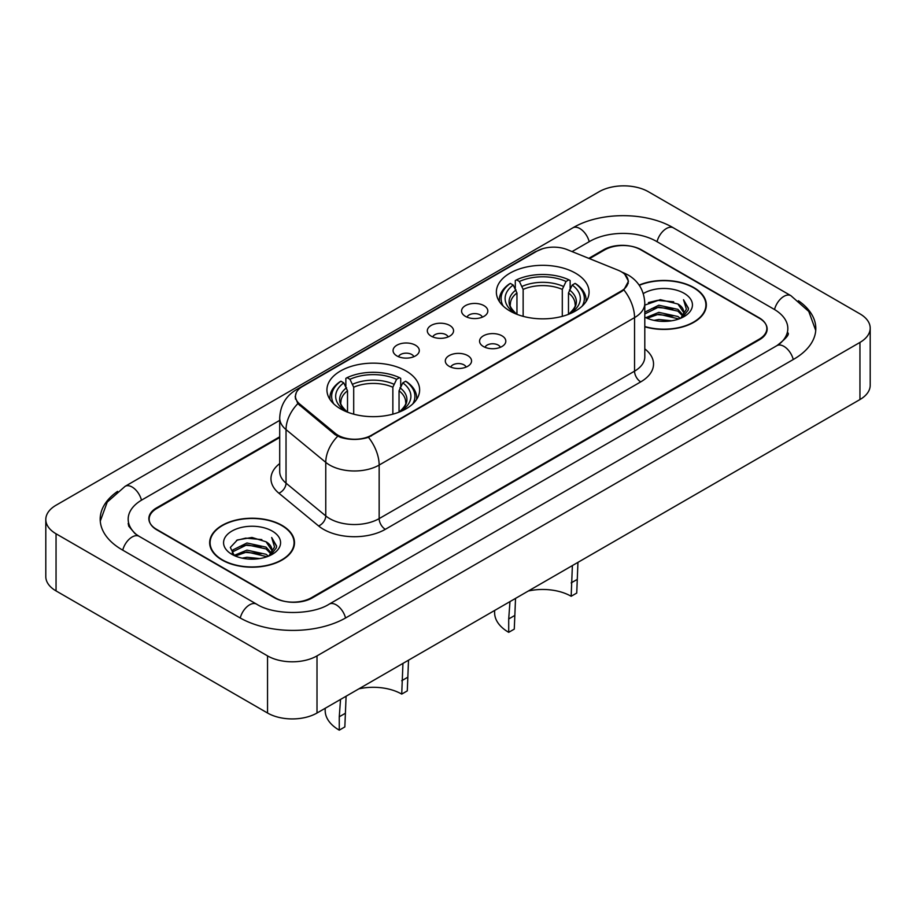 <?xml version="1.0" encoding="UTF-8"?>
<svg xmlns="http://www.w3.org/2000/svg" width="916" height="916" viewBox="0 0 916 916"><rect width="100%" height="100%" fill="white"/><g stroke="black" fill="none" stroke-linecap="round" stroke-linejoin="round"><path stroke-width="1.37" d="M406.051 370.98A46.35 26.759 0 0 0 355.545 365.186A46.35 26.759 0 0 0 326.932 389.907A46.35 26.759 0 0 0 340.5 408.834A46.35 26.759 0 0 0 391.017 414.627A46.35 26.759 0 0 0 419.631 389.907A46.35 26.759 0 0 0 406.051 370.98M575.5 273.163A46.35 26.759 0 0 0 524.982 267.358A46.35 26.759 0 0 0 496.369 292.078A46.35 26.759 0 0 0 509.949 311.005A46.35 26.759 0 0 0 560.455 316.81A46.35 26.759 0 0 0 589.068 292.078A46.35 26.759 0 0 0 575.5 273.163M465.42 316.364A13.122 7.568 180 0 1 462.82 314.222A13.122 7.568 180 0 1 467.16 304.799A13.122 7.568 180 0 1 483.969 305.646A13.122 7.568 180 0 1 486.579 314.222A13.122 7.568 180 0 1 465.42 316.364M482.377 317.142A7.866 4.546 0 0 0 480.259 314.932A7.866 4.546 0 0 0 472.507 313.776A7.866 4.546 0 0 0 467.023 317.142M431.161 336.138A13.122 7.568 180 0 1 428.562 333.996A13.122 7.568 180 0 1 432.902 324.585A13.122 7.568 180 0 1 449.71 325.432A13.122 7.568 180 0 1 452.321 333.996A13.122 7.568 180 0 1 431.161 336.138M448.119 336.928A7.866 4.546 0 0 0 446 334.706A7.866 4.546 0 0 0 438.249 333.561A7.866 4.546 0 0 0 432.764 336.928M396.903 355.923A13.122 7.568 180 0 1 394.304 353.771A13.122 7.568 180 0 1 398.643 344.359A13.122 7.568 180 0 1 415.452 345.206A13.122 7.568 180 0 1 418.062 353.771A13.122 7.568 180 0 1 396.903 355.923M413.86 356.702A7.866 4.546 0 0 0 411.742 354.492A7.866 4.546 0 0 0 403.99 353.336A7.866 4.546 0 0 0 398.506 356.702M483.419 346.523A13.122 7.568 180 0 1 480.808 344.382A13.122 7.568 180 0 1 485.159 334.97A13.122 7.568 180 0 1 501.968 335.817A13.122 7.568 180 0 1 504.567 344.382A13.122 7.568 180 0 1 483.419 346.523M500.365 347.313A7.866 4.546 0 0 0 498.258 345.103A7.866 4.546 0 0 0 490.507 343.947A7.866 4.546 0 0 0 485.011 347.313M449.161 366.308A13.122 7.568 180 0 1 446.55 364.167A13.122 7.568 180 0 1 450.901 354.755A13.122 7.568 180 0 1 467.71 355.591A13.122 7.568 180 0 1 470.309 364.167A13.122 7.568 180 0 1 449.161 366.308M466.107 367.098A7.866 4.546 0 0 0 464 364.877A7.866 4.546 0 0 0 456.248 363.732A7.866 4.546 0 0 0 450.752 367.098M618.105 270.209A23.61 13.637 180 0 1 621.254 271.731A23.61 13.637 180 0 1 628.17 281.372A23.61 13.637 180 0 1 621.254 291.013L371.427 435.249A23.61 13.637 180 0 1 335.382 433.428L299.727 404.025A23.61 13.637 180 0 1 295.467 396.216A23.61 13.637 180 0 1 302.383 386.575L536.936 251.144A23.61 13.637 180 0 1 567.187 249.621L618.105 270.209M279.712 437.505L156.842 508.437A26.232 15.148 0 0 0 149.159 519.154A26.232 15.148 0 0 0 156.842 529.86L274.342 597.701A26.232 15.148 0 0 0 311.44 597.701L759.158 339.206A26.232 15.148 0 0 0 766.841 328.5A26.232 15.148 0 0 0 759.158 317.795L641.658 249.954A26.232 15.148 0 0 0 604.56 249.954L589.503 258.644M779.104 344.29A47.22 27.262 0 0 0 787.829 328.5A47.22 27.262 0 0 0 773.997 309.219L656.509 241.389A47.22 27.262 0 0 0 589.721 241.389L572.053 251.591M279.712 420.364L142.003 499.873A47.22 27.262 0 0 0 128.171 519.154A47.22 27.262 0 0 0 136.896 534.944M267.541 655.89A34.98 20.198 0 0 0 317.005 655.89L859.952 342.424A34.98 20.198 0 0 0 870.2 328.146A34.98 20.198 0 0 0 859.952 313.867L648.459 191.765A34.98 20.198 0 0 0 598.995 191.765L56.048 505.231A34.98 20.198 0 0 0 45.8 519.509A34.98 20.198 0 0 0 56.048 533.788L267.541 655.89L267.541 713.014A34.98 20.198 0 0 0 317.005 713.014L859.952 399.548A34.98 20.198 0 0 0 870.2 385.27L870.2 328.146M45.8 519.509L45.8 576.633A34.98 20.198 0 0 0 56.048 590.912L267.541 713.014M117.58 491.377A75.215 43.418 0 0 0 100.188 519.154A75.215 43.418 0 0 0 122.217 549.852L239.706 617.693A75.215 43.418 0 0 0 346.076 617.693L793.783 359.209A75.215 43.418 0 0 0 815.812 328.5A75.215 43.418 0 0 0 798.42 300.734M644.795 326.794A42.411 24.492 0 0 0 706.339 304.936A42.411 24.492 0 0 0 693.916 287.624A42.411 24.492 0 0 0 639.116 285.071M282.071 525.395A42.411 24.492 0 0 0 235.847 520.093A42.411 24.492 0 0 0 209.661 542.719A42.411 24.492 0 0 0 222.084 560.031A42.411 24.492 0 0 0 268.308 565.344A42.411 24.492 0 0 0 294.494 542.719A42.411 24.492 0 0 0 282.071 525.395M210.096 544.917A42.411 24.492 0 0 0 209.947 545.57M624.792 274.342L628.479 281.223L623.853 289.88L621.563 291.54L368.461 437.321C359.095 440.149 349.74 440.149 340.386 437.321L335.073 434.642L297.837 403.635L295.158 396.823L296.36 392.483M279.712 436.795L156.533 507.899A26.232 15.148 0 0 0 148.85 518.616A26.232 15.148 0 0 0 156.533 529.322L275.269 597.873A26.232 15.148 0 0 0 312.367 597.873L759.467 339.744A26.232 15.148 0 0 0 767.15 329.039A26.232 15.148 0 0 0 759.467 318.321L640.731 249.77A26.232 15.148 0 0 0 603.633 249.77L588.782 258.346M294.196 545.57A42.411 24.492 0 0 0 294.059 544.917M706.053 307.787A42.411 24.492 0 0 0 705.904 307.146M644.795 326.508A41.976 24.24 0 0 0 705.904 304.936A41.976 24.24 0 0 0 693.607 287.796A41.976 24.24 0 0 0 639.276 285.323M653.978 320.371L658.81 319.501L671.657 320.783M659.635 321.207L665.932 321.356M645.94 317.634L658.81 312.356L677.909 316.501L680.325 318.402M647.165 318.253L658.81 314.142L678.87 318.963M644.795 312.161L658.81 305.223L677.909 309.356L683.015 315.047M644.795 313.948L658.81 306.997L677.909 311.142L682.557 315.894M680.428 318.367A19.774 11.416 0 0 0 683.691 312.081A19.774 11.416 0 0 0 677.909 304.009L683.68 312.505M644.795 317.142A28.511 16.465 0 0 0 684.092 316.581A28.511 16.465 0 0 0 684.092 293.292A28.511 16.465 0 0 0 643.284 293.578M677.909 304.009L660.287 299.658L644.795 305.12M682.363 317.497L688.237 309.974L688.42 308.211L683.531 299.727L686.393 309.219L680.737 318.23M683.531 299.727L688.42 308.555M648.425 302.578L657.585 300.345L673.707 301.811M651.677 308.612L657.585 307.49L673.111 308.772M651.677 315.757L657.585 314.623L673.111 315.917M222.393 559.848A41.976 24.24 0 0 0 268.136 565.103A41.976 24.24 0 0 0 294.059 542.719A41.976 24.24 0 0 0 281.762 525.578A41.976 24.24 0 0 0 236.007 520.322A41.976 24.24 0 0 0 210.096 542.719A41.976 24.24 0 0 0 222.393 559.848M242.133 558.142L246.954 557.271L259.812 558.565M247.778 558.989L254.076 559.138M234.084 555.417L246.954 550.138L266.052 554.283L268.468 556.184M235.309 556.035L246.954 551.924L267.014 556.733M232.492 553.94L232.985 549.875L246.954 542.993L266.052 547.138L271.159 552.829M232.378 553.436L232.985 551.661L246.954 544.78L266.052 548.924L270.701 553.676M268.583 556.138A19.774 11.416 0 0 0 271.846 549.852A19.774 11.416 0 0 0 266.052 541.78L271.834 550.287M272.235 531.074A28.511 16.465 0 0 0 231.908 531.074A28.511 16.465 0 0 0 231.908 554.352A28.511 16.465 0 0 0 272.235 554.352A28.511 16.465 0 0 0 272.235 531.074M266.052 541.78L251.969 537.463L237.37 539.971L230.328 547.447L234.324 555.6M270.506 555.279L276.392 547.757L276.575 545.993L271.674 537.497L274.537 547.001L268.892 556.012M271.674 537.497L276.575 546.337M236.568 540.36L245.728 538.127L261.85 539.593M239.832 546.394L245.728 545.26L261.266 546.554M239.832 553.527L245.728 552.405L261.266 553.699M577.95 562.355L576.736 593.064L571.16 596.27A40.224 23.221 0 0 0 528.337 591.003M515.536 598.388L514.277 629.12L508.712 632.326A48.101 27.766 0 0 1 494.617 612.69L494.617 610.468M571.16 596.27L572.385 565.573M516.956 314.325L516.956 292.971L513.212 285.048A37.602 21.709 0 0 0 513.212 311.967L512.513 312.379M515.296 288.632L515.296 280.536L516.544 279.827A41.632 24.034 0 0 1 568.905 279.827L566.042 281.475A37.602 21.709 0 0 0 519.406 281.475L523.139 289.399L523.139 316.341M562.298 316.341L562.298 289.399L566.042 281.475M514.277 615.747L508.712 618.964L509.972 601.606M503.205 306.07A41.632 24.034 0 0 1 510.349 283.399L509.113 284.109A43.373 25.041 0 0 0 499.346 299.933A43.373 25.041 0 0 0 499.449 301.673M568.905 279.827L570.141 280.536L570.141 288.632M510.349 283.399L513.212 285.048M519.406 281.475L516.544 279.827M513.212 311.967L516.647 314.211M508.712 618.964L508.712 632.326M585.988 301.673A43.373 25.041 0 0 0 586.091 299.933A43.373 25.041 0 0 0 576.324 284.109L575.088 283.399A41.632 24.034 0 0 1 582.232 306.07M572.924 312.379L572.225 311.967A37.602 21.709 0 0 0 572.225 285.048L575.088 283.399M568.79 314.211L572.225 311.967M572.225 285.048L568.481 292.971L568.481 314.325M408.513 660.184L407.288 690.882L401.723 694.099A40.224 23.221 0 0 0 358.9 688.832M346.099 696.217L344.84 726.938L339.264 730.155A48.101 27.766 0 0 1 325.18 710.518L325.18 708.297M401.723 694.099L402.948 663.402M347.519 412.154L347.519 390.788L343.775 382.865A37.602 21.709 0 0 0 343.775 409.796L343.076 410.208M345.859 386.449L345.859 378.354L347.095 377.644A41.632 24.034 0 0 1 399.456 377.644L396.594 379.304A37.602 21.709 0 0 0 349.958 379.304L353.702 387.228L353.702 414.158M392.861 414.158L392.861 387.228L396.594 379.304M344.84 713.575L339.264 716.781L340.534 699.435M333.767 403.899A41.632 24.034 0 0 1 340.912 381.216L339.676 381.926A43.373 25.041 0 0 0 329.909 397.762A43.373 25.041 0 0 0 330.012 399.49M399.456 377.644L400.704 378.354L400.704 386.449M340.912 381.216L343.775 382.865M349.958 379.304L347.095 377.644M343.775 409.796L347.21 412.028M339.264 716.781L339.264 730.155M416.551 399.49A43.373 25.041 0 0 0 416.654 397.762A43.373 25.041 0 0 0 406.887 381.926L405.651 381.216A41.632 24.034 0 0 1 412.795 403.899M403.487 410.208L402.788 409.796A37.602 21.709 0 0 0 402.788 382.865L405.651 381.216M399.353 412.028L402.788 409.796M402.788 382.865L399.044 390.788L399.044 412.154M299.727 404.025L299.727 405.502M335.382 433.428L335.382 434.882M371.427 435.249L371.427 435.947M621.254 291.013L621.254 291.712M345.55 617.991A13.992 8.084 -120 0 0 329.176 604.148C311.978 615.266 273.804 615.266 256.594 604.148L139.106 536.307L134.973 533.57L128.755 526.219L128.171 523.437M240.232 617.991A13.992 8.084 -60 0 1 249.599 604.835A13.992 8.084 -60 0 1 256.594 604.148M122.744 550.161A13.992 8.084 -60 0 1 132.11 537.005A13.992 8.084 -60 0 1 139.106 536.307M100.268 521.124L107.229 502.094L125.114 486.327A13.992 8.084 60 0 1 141.476 500.182M125.114 486.327L572.832 227.844A13.992 8.084 60 0 1 589.194 241.687M572.832 227.844C600.117 211.607 646.101 211.607 673.397 227.844A13.992 8.084 120 0 0 666.401 228.531A13.992 8.084 120 0 0 657.035 241.687M815.732 330.47L808.771 311.44L790.886 295.673A13.992 8.084 120 0 0 783.89 296.372A13.992 8.084 120 0 0 774.524 309.528M793.256 359.507A13.992 8.084 -120 0 0 776.894 345.653L329.176 604.148M317.005 713.014L317.005 655.89M56.048 590.912L56.048 533.788M859.952 399.548L859.952 342.424M644.795 348.882A43.728 25.247 180 0 1 640.731 381.88L385.338 529.322A8.748 5.049 60 0 1 379.155 518.616L634.548 371.163A34.98 20.198 0 0 0 644.795 356.885L644.795 303.333A34.98 20.198 180 0 1 634.548 317.612A30.606 17.667 -120 0 0 623.853 289.88M385.338 529.322A43.728 25.247 180 0 1 323.497 529.322A43.728 25.247 180 0 1 318.596 525.956L278.876 493.197A43.728 25.247 180 0 1 279.712 463.565M329.68 518.616A34.98 20.198 0 0 0 379.155 518.616L379.155 465.065A34.98 20.198 180 0 1 329.68 465.065A34.98 20.198 180 0 1 325.764 462.362L286.032 429.604A34.98 20.198 180 0 1 279.712 418.017L279.712 471.58A34.98 20.198 0 0 0 286.032 483.156L325.764 515.914A34.98 20.198 0 0 0 329.68 518.616M644.795 303.333C644.2 290.75 638.681 281.315 628.216 275.04L623.796 272.888A30.606 14.335 112 0 0 622.491 272.499M368.461 437.321A30.606 17.667 60 0 1 379.155 465.065L634.548 317.612L634.548 371.163A8.748 5.049 60 0 0 640.731 381.88M299.589 388.51A30.606 17.667 -120 0 0 296.292 389.724C285.826 396.01 280.296 405.445 279.712 418.017M296.292 389.724L534.681 252.095A30.606 17.667 60 0 1 536.994 251.11M297.837 403.635A30.606 20.473 129.5 0 0 286.032 429.604L286.032 483.156A8.748 5.851 -50.5 0 1 278.876 493.197M337.683 436.268A30.606 20.473 129.5 0 0 325.764 462.362L325.764 515.914A8.748 5.851 -50.5 0 1 318.596 525.956M516.956 292.971A32.358 18.686 0 0 0 510.361 304.272C509.479 305.921 511.426 309.058 516.2 313.684M562.298 289.399A32.358 18.686 0 0 0 523.139 289.399M516.04 289.914A33.64 19.419 0 0 0 516.04 313.581M563.214 286.342A33.64 19.419 0 0 0 522.223 286.342M569.397 313.581A33.64 19.419 0 0 0 569.397 289.914M569.237 313.684C574.011 309.07 575.958 305.933 575.076 304.272A32.358 18.686 0 0 0 568.481 292.971M576.736 579.691L571.16 582.897M347.519 390.788A32.358 18.686 0 0 0 340.924 402.101C340.042 403.75 341.989 406.887 346.763 411.513M392.861 387.228A32.358 18.686 0 0 0 353.702 387.228M346.603 387.743A33.64 19.419 0 0 0 346.603 411.399M393.777 384.17A33.64 19.419 0 0 0 352.786 384.17M399.96 411.399A33.64 19.419 0 0 0 399.96 387.743M399.8 411.513C404.574 406.899 406.521 403.761 405.639 402.101A32.358 18.686 0 0 0 399.044 390.788M407.288 677.508L401.723 680.725M295.467 396.216L295.467 399.113M628.17 281.372L628.17 283.456M787.829 332.783C789.775 334.203 786.134 338.496 776.894 345.653M673.397 227.844L790.886 295.673M534.681 252.095L542.673 248.717M623.796 272.888L621.895 272.109M705.904 308.44L705.904 304.936M294.059 546.222L294.059 542.719M232.309 553.733L232.309 552.543M210.096 546.222L210.096 542.719M499.346 301.513L499.346 299.933M586.091 301.513L586.091 299.933M329.909 399.342L329.909 397.762M416.654 399.342L416.654 397.762"/></g></svg>
